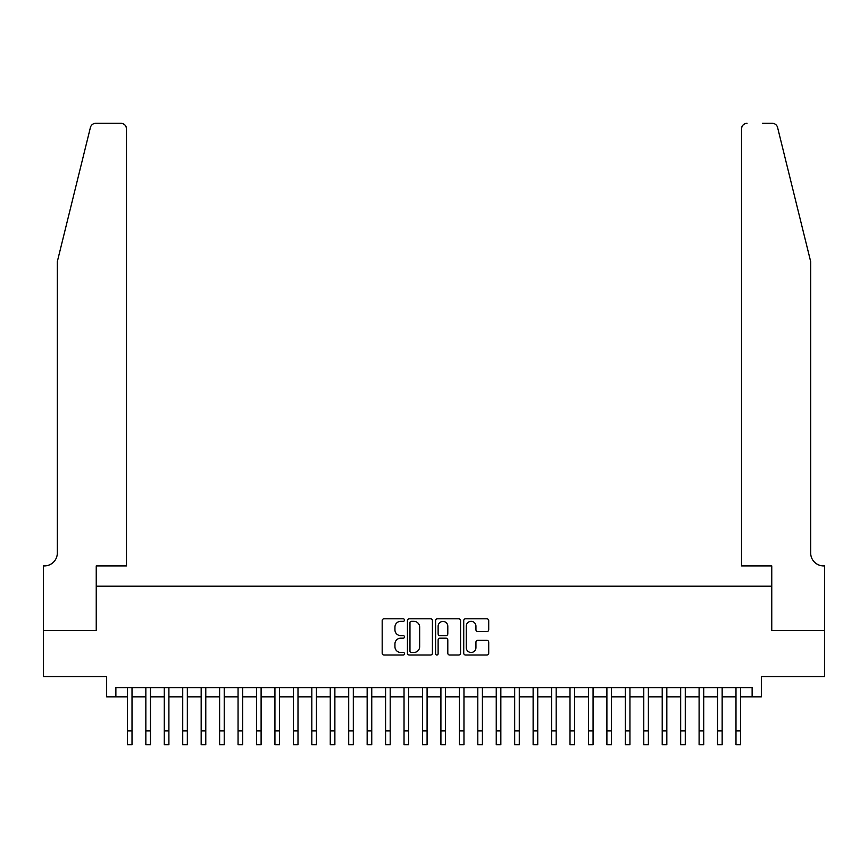 <?xml version="1.0" encoding="UTF-8"?>
<svg xmlns="http://www.w3.org/2000/svg" width="868" height="868" viewBox="0 0 868 868"><rect width="100%" height="100%" fill="white"/><g stroke="black" fill="none" stroke-linecap="round" stroke-linejoin="round"><path stroke-width="1.3" d="M404.499 620.077A1.269 1.269 0 0 0 403.229 618.808L383.992 618.808A1.812 1.812 0 0 0 382.18 620.62L382.18 653.203A1.812 1.812 0 0 0 383.992 655.014L403.229 655.014A1.269 1.269 0 0 0 404.499 653.745A1.269 1.269 0 0 0 403.229 652.476L400.734 652.476A5.794 5.794 0 0 1 394.94 646.682L394.94 643.969A5.794 5.794 0 0 1 400.734 638.175L403.229 638.175A1.269 1.269 0 0 0 404.499 636.906A1.269 1.269 0 0 0 403.229 635.636L400.734 635.636A5.794 5.794 0 0 1 394.94 629.842L394.94 627.13A5.794 5.794 0 0 1 400.734 621.336L403.229 621.336A1.269 1.269 0 0 0 404.499 620.077M486.905 631.568A1.812 1.812 0 0 0 488.717 629.756L488.717 620.62A1.812 1.812 0 0 0 486.905 618.808L465.541 618.808A1.812 1.812 0 0 0 463.729 620.62L463.729 653.203A1.812 1.812 0 0 0 465.541 655.014L486.905 655.014A1.812 1.812 0 0 0 488.717 653.203L488.717 642.157A1.812 1.812 0 0 0 486.905 640.345L477.758 640.345A1.812 1.812 0 0 0 475.946 642.157L475.946 647.636A4.839 4.839 0 0 1 471.107 652.476A4.839 4.839 0 0 1 466.268 647.636L466.268 626.186A4.839 4.839 0 0 1 471.107 621.336A4.839 4.839 0 0 1 475.946 626.186L475.946 629.756A1.812 1.812 0 0 0 477.758 631.568L486.905 631.568M115.878 696.841L115.878 687.619L752.122 687.619L752.122 696.841L761.345 696.841L761.345 676.563L824.513 676.563L824.513 630.45L771.489 630.45L771.489 586.193L96.511 586.193L96.511 630.45L43.487 630.45L43.487 676.563L106.655 676.563L106.655 696.841L127.401 696.841M432.416 620.62A1.812 1.812 0 0 0 430.604 618.808L409.24 618.808A1.812 1.812 0 0 0 407.439 620.62L407.439 653.203A1.812 1.812 0 0 0 409.24 655.014L430.604 655.014A1.812 1.812 0 0 0 432.416 653.203L432.416 620.62M437.396 618.808L458.76 618.808A1.812 1.812 0 0 1 460.561 620.62L460.561 653.203A1.812 1.812 0 0 1 458.76 655.014L449.613 655.014A1.812 1.812 0 0 1 447.801 653.203L447.801 639.987A1.812 1.812 0 0 0 445.989 638.175L439.924 638.175A1.812 1.812 0 0 0 438.123 639.987L438.123 653.745A1.269 1.269 0 0 1 436.854 655.014A1.269 1.269 0 0 1 435.584 653.745L435.584 620.62A1.812 1.812 0 0 1 437.396 618.808M132.012 696.841L145.846 696.841M150.457 696.841L164.291 696.841M168.902 696.841L182.725 696.841M187.336 696.841L201.17 696.841M205.781 696.841L219.615 696.841M224.226 696.841L238.06 696.841M242.66 696.841L256.494 696.841M261.105 696.841L274.939 696.841M279.55 696.841L293.384 696.841M297.995 696.841L311.818 696.841M316.429 696.841L330.263 696.841M334.874 696.841L348.708 696.841M353.319 696.841L367.153 696.841M371.754 696.841L385.587 696.841M390.199 696.841L404.032 696.841M408.644 696.841L422.477 696.841M427.089 696.841L440.911 696.841M445.523 696.841L459.356 696.841M463.968 696.841L477.801 696.841M482.413 696.841L496.246 696.841M500.847 696.841L514.681 696.841M519.292 696.841L533.126 696.841M537.737 696.841L551.571 696.841M556.182 696.841L570.005 696.841M574.616 696.841L588.45 696.841M593.061 696.841L606.895 696.841M611.506 696.841L625.34 696.841M629.94 696.841L643.774 696.841M648.385 696.841L662.219 696.841M666.83 696.841L680.664 696.841M685.275 696.841L699.098 696.841M703.709 696.841L717.543 696.841M722.154 696.841L735.988 696.841M740.599 696.841L752.122 696.841M411.237 621.336A1.269 1.269 0 0 0 409.967 622.606L409.967 651.206A1.269 1.269 0 0 0 411.237 652.476L413.862 652.476A5.794 5.794 0 0 0 419.656 646.682L419.656 627.13A5.794 5.794 0 0 0 413.862 621.336L411.237 621.336M447.801 626.273A4.839 4.839 0 0 0 442.962 621.434A4.839 4.839 0 0 0 438.123 626.273L438.123 633.835A1.812 1.812 0 0 0 439.924 635.636L445.989 635.636A1.812 1.812 0 0 0 447.801 633.835L447.801 626.273M127.401 730.867L132.012 730.867L132.012 744.701L127.401 744.701L127.401 687.619M132.012 730.867L132.012 687.619M90.402 127.509C91.813 124.471 91.813 124.471 90.402 127.509L57.321 261.615L57.321 552.992A12.912 12.912 0 0 1 44.409 565.903L43.4 565.903L43.4 630.45L96.24 630.45L96.24 565.903L126.478 565.903L126.478 128.833A5.533 5.533 0 0 0 120.945 123.299L95.773 123.299A5.533 5.533 0 0 0 90.402 127.509M105.646 123.299L120.945 123.299C124.287 123.647 126.131 125.491 126.478 128.833L126.478 565.903M57.321 552.992A12.912 12.912 0 0 1 44.409 565.903M800.535 220.494L777.598 127.509C776.187 124.471 776.187 124.471 777.598 127.509C776.187 124.471 776.187 124.471 777.598 127.509L810.679 261.615L810.679 552.992A12.912 12.912 0 0 0 823.591 565.903L824.6 565.903L824.6 630.45L771.76 630.45L771.76 565.903L741.522 565.903L741.522 128.833L741.522 565.903M762.354 123.299L772.227 123.299A5.533 5.533 0 0 1 777.598 127.509M747.055 123.299A5.533 5.533 0 0 0 741.522 128.833C741.869 125.491 743.713 123.647 747.055 123.299M810.679 552.992A12.912 12.912 0 0 0 823.591 565.903M145.846 730.867L150.457 730.867L150.457 744.701L145.846 744.701L145.846 687.619M150.457 730.867L150.457 687.619M164.291 730.867L168.902 730.867L168.902 744.701L164.291 744.701L164.291 687.619M168.902 730.867L168.902 687.619M182.725 730.867L187.336 730.867L187.336 744.701L182.725 744.701L182.725 687.619M187.336 730.867L187.336 687.619M201.17 730.867L205.781 730.867L205.781 744.701L201.17 744.701L201.17 687.619M205.781 730.867L205.781 687.619M219.615 730.867L224.226 730.867L224.226 744.701L219.615 744.701L219.615 687.619M224.226 730.867L224.226 687.619M238.06 730.867L242.66 730.867L242.66 744.701L238.06 744.701L238.06 687.619M242.66 730.867L242.66 687.619M256.494 730.867L261.105 730.867L261.105 744.701L256.494 744.701L256.494 687.619M261.105 730.867L261.105 687.619M274.939 730.867L279.55 730.867L279.55 744.701L274.939 744.701L274.939 687.619M279.55 730.867L279.55 687.619M293.384 730.867L297.995 730.867L297.995 744.701L293.384 744.701L293.384 687.619M297.995 730.867L297.995 687.619M311.818 730.867L316.429 730.867L316.429 744.701L311.818 744.701L311.818 687.619M316.429 730.867L316.429 687.619M330.263 730.867L334.874 730.867L334.874 744.701L330.263 744.701L330.263 687.619M334.874 730.867L334.874 687.619M348.708 730.867L353.319 730.867L353.319 744.701L348.708 744.701L348.708 687.619M353.319 730.867L353.319 687.619M367.153 730.867L371.754 730.867L371.754 744.701L367.153 744.701L367.153 687.619M371.754 730.867L371.754 687.619M385.587 730.867L390.199 730.867L390.199 744.701L385.587 744.701L385.587 687.619M390.199 730.867L390.199 687.619M404.032 730.867L408.644 730.867L408.644 744.701L404.032 744.701L404.032 687.619M408.644 730.867L408.644 687.619M422.477 730.867L427.089 730.867L427.089 744.701L422.477 744.701L422.477 687.619M427.089 730.867L427.089 687.619M440.911 730.867L445.523 730.867L445.523 744.701L440.911 744.701L440.911 687.619M445.523 730.867L445.523 687.619M459.356 730.867L463.968 730.867L463.968 744.701L459.356 744.701L459.356 687.619M463.968 730.867L463.968 687.619M477.801 730.867L482.413 730.867L482.413 744.701L477.801 744.701L477.801 687.619M482.413 730.867L482.413 687.619M496.246 730.867L500.847 730.867L500.847 744.701L496.246 744.701L496.246 687.619M500.847 730.867L500.847 687.619M514.681 730.867L519.292 730.867L519.292 744.701L514.681 744.701L514.681 687.619M519.292 730.867L519.292 687.619M533.126 730.867L537.737 730.867L537.737 744.701L533.126 744.701L533.126 687.619M537.737 730.867L537.737 687.619M551.571 730.867L556.182 730.867L556.182 744.701L551.571 744.701L551.571 687.619M556.182 730.867L556.182 687.619M570.005 730.867L574.616 730.867L574.616 744.701L570.005 744.701L570.005 687.619M574.616 730.867L574.616 687.619M588.45 730.867L593.061 730.867L593.061 744.701L588.45 744.701L588.45 687.619M593.061 730.867L593.061 687.619M606.895 730.867L611.506 730.867L611.506 744.701L606.895 744.701L606.895 687.619M611.506 730.867L611.506 687.619M625.34 730.867L629.94 730.867L629.94 744.701L625.34 744.701L625.34 687.619M629.94 730.867L629.94 687.619M643.774 730.867L648.385 730.867L648.385 744.701L643.774 744.701L643.774 687.619M648.385 730.867L648.385 687.619M662.219 730.867L666.83 730.867L666.83 744.701L662.219 744.701L662.219 687.619M666.83 730.867L666.83 687.619M680.664 730.867L685.275 730.867L685.275 744.701L680.664 744.701L680.664 687.619M685.275 730.867L685.275 687.619M699.098 730.867L703.709 730.867L703.709 744.701L699.098 744.701L699.098 687.619M703.709 730.867L703.709 687.619M717.543 730.867L722.154 730.867L722.154 744.701L717.543 744.701L717.543 687.619M722.154 730.867L722.154 687.619M735.988 730.867L740.599 730.867L740.599 744.701L735.988 744.701L735.988 687.619M740.599 730.867L740.599 687.619"/></g></svg>
